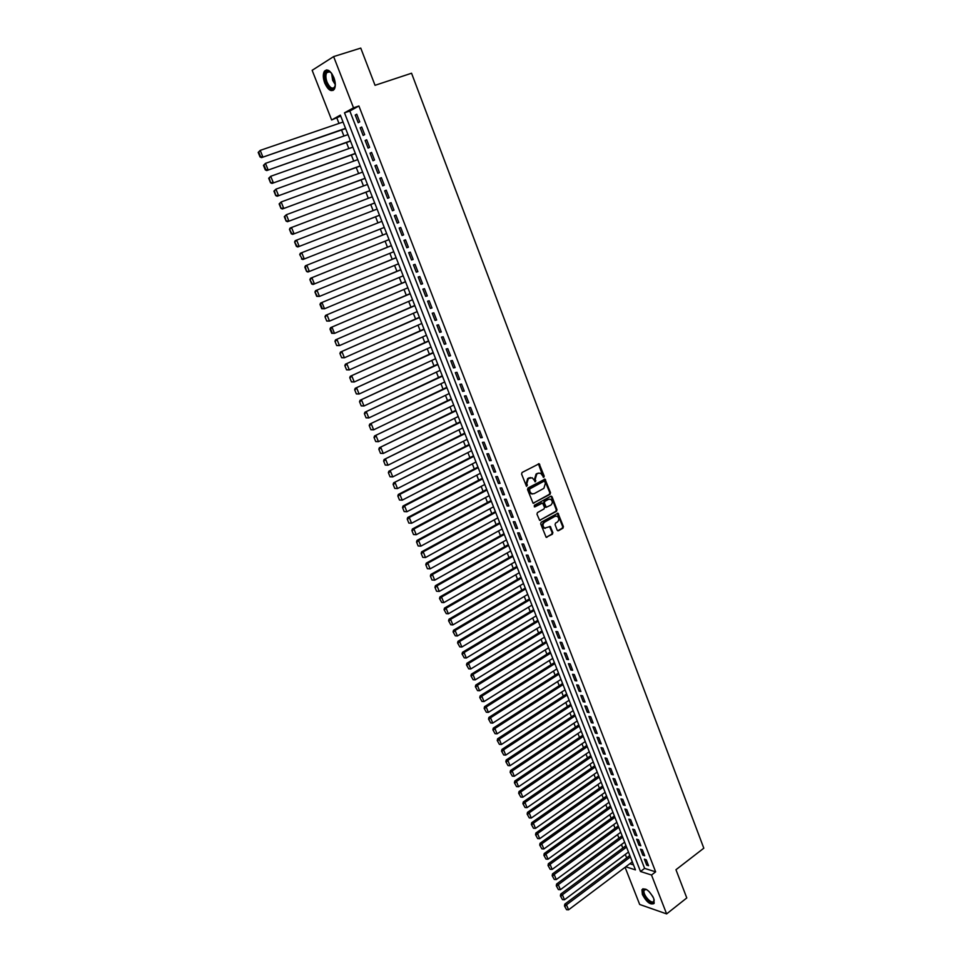 <?xml version="1.0" encoding="UTF-8"?>
<svg xmlns="http://www.w3.org/2000/svg" width="962" height="962" viewBox="0 0 962 962"><rect width="100%" height="100%" fill="white"/><g stroke="black" fill="none" stroke-linecap="round" stroke-linejoin="round"><path stroke-width="1.44" d="M543.867 477.224L544.203 476.118L539.165 463.744L522.065 472.474L521.584 474.074L526.503 486.327L527.392 485.197L526.803 483.67L528.354 478.559L532.202 477.765L535.485 481.758L535.245 479.124L536.784 474.025L538.143 473.292L540.572 473.232L543.867 477.224M543.265 477.2L538.407 463.768M526.442 486.303L526.118 483.706L526.803 483.67M534.884 481.734L534.547 479.16L535.245 479.124M642.4 894.54L641.943 889.718C645.382 887.505 649.302 890.391 653.727 898.388L654.172 903.186C650.709 905.386 646.789 902.5 642.4 894.54M324.759 83.117C322.967 78.126 322.835 74.194 324.338 71.32C327.333 68.422 330.507 70.503 333.862 77.549C335.642 82.54 335.774 86.448 334.283 89.298C331.277 92.196 328.102 90.139 324.759 83.117M557.178 530.158L558.477 530.735L562.938 528.198L563.407 526.611L558.008 513.191L541.173 522.234L540.692 523.833L546.151 537.325L552.392 534.199L552.873 532.611L550.252 526.503L544.624 528.102C542.52 526.178 542.496 524.218 544.516 522.21L555.086 516.269L557.166 516.209C559.271 518.121 559.319 520.069 557.311 522.089L555.555 523.075L555.086 524.675L557.178 530.158M340.728 116.077L331.637 119.973L312.145 70.322L333.622 56.59L360.762 48.1L375.036 85.317L411.556 73.232L703.811 848.195L675.961 869.72L686.784 897.943L666.618 913.9L639.682 904.472L625.084 867.303M333.622 56.59L353.523 107.816L344.492 112.831L640.5 871.5L651.514 875.011L666.618 913.9M358.91 106L349.843 111.027L644.612 868.385L655.639 871.849L358.91 106L353.523 107.816M655.639 871.849L651.514 875.011M550.048 494.324L550.517 492.736L545.033 479.136L528.018 487.974L527.537 489.574L533.08 503.234L550.048 494.324L549.338 494.348L549.819 492.76L544.276 479.16M539.682 520.346L555.808 511.327L556.276 509.74L551.382 496.861L552.08 496.837L556.986 509.716L556.505 511.303L539.634 520.334L536.976 514.177L537.457 512.578L544.035 508.922L544.504 507.335L542.568 503.042L534.932 506.842M552.08 496.837L550.769 496.236L534.343 505.303L534.379 506.854M359.728 121.897L356.746 114.213L355.231 115.043L358.213 122.703L359.728 121.897M364.682 134.656L361.712 127.008L360.185 127.802L363.155 135.438L364.682 134.656M369.612 147.366L366.654 139.743L365.127 140.512L368.085 148.112L369.612 147.366M374.531 160.017L371.585 152.429L370.045 153.174L372.991 160.75L374.531 160.017M379.425 172.619L376.491 165.067L374.952 165.789L377.886 173.328L379.425 172.619M384.295 185.173L381.373 177.657L379.834 178.343L382.744 185.858L384.295 185.173M389.153 197.679L386.243 190.187L384.692 190.849L387.602 198.328L389.153 197.679M393.987 210.137L391.089 202.669L389.526 203.307L392.424 210.762L393.987 210.137M398.809 222.535L395.911 215.103L394.348 215.716L397.234 223.136L398.809 222.535L397.234 223.136M403.595 234.896L400.721 227.489L399.158 228.078L402.032 235.474L403.595 234.896M408.381 247.198L405.519 239.815L403.944 240.392L406.806 247.751L408.381 247.198M413.143 259.451L410.281 252.104L408.706 252.645L411.556 259.98L413.143 259.451M417.881 271.657L415.031 264.346L413.444 264.863L416.281 272.162L417.881 271.657M422.595 283.814L419.769 276.527L418.181 277.02L421.007 284.295L422.595 283.814M427.296 295.923L424.482 288.672L422.883 289.141L425.697 296.38L427.296 295.923M431.986 307.984L429.172 300.757L427.573 301.202L430.375 308.417L431.986 307.984M436.652 320.009L433.85 312.806L432.239 313.227L435.04 320.406L436.652 320.009M441.293 331.974L438.516 324.795L436.892 325.192L439.682 332.359L441.293 331.974M445.923 343.891L443.145 336.748L441.534 337.121L444.3 344.252L445.923 343.891M450.541 355.76L447.775 348.641L446.14 349.002L448.905 356.096L450.541 355.76M455.134 367.592L452.38 360.497L450.745 360.834L453.499 367.905L455.134 367.592M459.704 379.377L456.962 372.306L455.327 372.619L458.056 379.665L459.704 379.377M464.261 391.101L461.532 384.066L459.884 384.355L462.614 391.378L464.261 391.101M468.795 402.789L466.077 395.791L464.43 396.043L467.147 403.042L468.795 402.789M473.316 414.442L470.61 407.455L468.951 407.696L471.669 414.658L473.316 414.442M477.825 426.034L475.12 419.083L473.46 419.3L476.166 426.238L477.825 426.034M482.311 437.59L479.617 430.663L477.958 430.856L480.639 437.77L482.311 437.59M486.784 449.098L484.102 442.195L482.431 442.376L485.113 449.254L486.784 449.098M491.233 460.57L488.564 453.691L486.892 453.848L489.55 460.702L491.233 460.57M495.67 471.981L493.001 465.139L491.329 465.271L493.987 472.101L495.67 471.981M500.084 483.357L497.438 476.539L495.755 476.647L498.4 483.453L500.084 483.357M504.485 494.696L501.839 487.902L500.156 487.987L502.789 494.769L504.485 494.696M508.862 505.988L506.24 499.218L504.545 499.278L507.166 506.036L508.862 505.988M513.239 517.231L510.618 510.485L508.922 510.533L511.531 517.267L513.239 517.231M517.58 528.439L514.971 521.717L513.275 521.741L515.872 528.451L517.58 528.439M521.921 539.598L519.324 532.9L517.616 532.912L520.214 539.586L521.921 539.598M526.238 550.709L523.653 544.047L521.933 544.035L524.518 550.685L526.238 550.709M530.531 561.784L527.958 555.146L526.238 555.11L528.811 561.736L530.531 561.784M534.824 572.823L532.251 566.209L530.531 566.149L533.092 572.751L534.824 572.823M539.093 583.814L536.531 577.224L534.8 577.152L537.361 583.73L539.093 583.814M543.338 594.769L540.788 588.203L539.057 588.107L541.606 594.66L543.338 594.769M547.582 605.675L545.033 599.134L543.302 599.025L545.839 605.555L547.582 605.675M551.803 616.546L549.266 610.028L547.534 609.896L550.06 616.401L551.803 616.546M556 627.38L553.487 620.887L551.743 620.731L554.256 627.212L556 627.38M560.197 638.167L557.683 631.697L555.94 631.529L558.441 637.974L560.197 638.167M564.369 648.917L561.868 642.472L560.112 642.279L562.614 648.713L564.369 648.917M568.53 659.619L566.029 653.198L564.273 652.994L566.762 659.403L568.53 659.619M572.667 670.286L570.189 663.888L568.422 663.66L570.899 670.045L572.667 670.286M576.791 680.916L574.314 674.542L572.558 674.302L575.023 680.663L576.791 680.916M580.904 691.51L578.439 685.16L576.671 684.896L579.136 691.233L580.904 691.51M585.004 702.056L582.551 695.73L580.771 695.442L583.225 701.755L585.004 702.056M589.081 712.565L586.64 706.264L584.86 705.964L587.301 712.253L589.081 712.565M593.145 723.039L590.716 716.762L588.936 716.437L591.365 722.702L593.145 723.039M597.198 733.477L594.769 727.212L592.989 726.875L595.418 733.116L597.198 733.477M601.238 743.866L598.821 737.638L597.029 737.277L599.446 743.494L601.238 743.866M605.254 754.22L602.849 748.015L601.058 747.642L603.463 753.835L605.254 754.22M609.271 764.549L606.866 758.357L605.074 757.96L607.467 764.141L609.271 764.549M613.263 774.831L610.87 768.662L609.066 768.253L611.459 774.41L613.263 774.831M617.231 785.064L614.85 778.931L613.047 778.498L615.427 784.631L617.231 785.064M621.199 795.273L618.819 789.153L617.015 788.708L619.396 794.816L621.199 795.273M625.144 805.447L622.787 799.35L620.971 798.893L623.34 804.978L625.144 805.447M629.088 815.584L626.731 809.499L624.915 809.03L627.272 815.091L629.088 815.584M633.008 825.673L630.651 819.624L628.835 819.131L631.18 825.168L633.008 825.673M636.916 835.737L634.571 829.701L632.743 829.196L635.088 835.208L636.916 835.737M640.8 845.754L638.467 839.754L636.64 839.225L638.972 845.225L640.8 845.754M644.684 855.747L642.351 849.759L640.524 849.218L642.856 855.194L644.684 855.747M644.396 859.174L646.717 865.127L648.544 865.692L646.223 859.727L644.396 859.174M336.928 118.182L338.985 123.425M341.546 129.978L343.915 136.039M346.464 142.532L348.833 148.593M351.358 155.026L353.739 161.099M356.229 167.472L358.61 173.557M361.087 179.87L363.468 185.955M365.933 192.22L368.314 198.316M370.743 204.521L373.136 210.618M375.541 216.775L377.934 222.883M380.327 228.992L382.708 235.065M385.101 241.173L387.458 247.198M389.863 253.319L392.195 259.283M394.588 265.404L396.909 271.308M399.314 277.453L401.599 283.297M404.004 289.442L406.277 295.25M408.694 301.395L410.942 307.143M413.347 313.299L415.584 318.987M418.001 325.156L420.202 330.796M422.619 336.965L424.807 342.544M427.224 348.725L429.401 354.257M431.818 360.437L433.97 365.933M436.387 372.114L438.516 377.549M440.945 383.742L443.061 389.129M445.478 395.322L447.57 400.661M450 406.866L452.068 412.145M454.509 418.362L456.553 423.593M458.994 429.81L461.026 434.992M463.456 441.209L465.476 446.356M467.905 452.573L469.901 457.659M472.342 463.9L474.314 468.939M476.755 475.168L478.715 480.17M481.156 486.399L483.092 491.354M485.545 497.594L487.457 502.489M489.911 508.742L491.81 513.6M494.264 519.853L496.139 524.651M498.593 530.916L500.456 535.678M502.91 541.943L504.761 546.656M507.214 552.922L509.042 557.587M511.495 563.864L513.311 568.482M515.776 574.759L517.568 579.34M520.021 585.617L521.801 590.151M524.266 596.44L526.022 600.925M528.487 607.214L530.23 611.664M532.695 617.953L534.415 622.354M536.88 628.655L538.588 633.008M541.053 639.309L542.748 643.626M545.213 649.939L546.885 654.208M549.362 660.509L551.022 664.742M553.487 671.055L555.134 675.24M557.599 681.565L559.223 685.702M561.7 692.027L563.311 696.127M565.788 702.452L567.376 706.517M569.853 712.842L571.428 716.858M573.905 723.196L575.468 727.164M577.946 733.501L579.497 737.445M581.974 743.782L583.501 747.678M585.99 754.016L587.493 757.876M589.983 764.213L591.474 768.037M593.963 774.386L595.442 778.162M597.931 784.511L599.398 788.251M601.887 794.6L603.33 798.304M605.819 804.653L607.25 808.321M609.752 814.682L611.171 818.301M613.66 824.662L615.055 828.246M617.556 834.607L618.939 838.155M621.44 844.516L622.811 848.027M625.3 854.4L626.659 857.863M629.833 863.732L633.489 864.886M625.745 866.798L635.449 869.888L340.356 115.127L331.637 119.973M349.843 111.027L344.492 112.831M644.612 868.385L640.5 871.5M355.231 115.043L356.842 114.49M360.185 127.802L361.796 127.249M365.127 140.512L366.738 139.947M370.045 153.174L371.645 152.597M374.952 165.789L376.539 165.199M379.834 178.343L381.409 177.754M384.692 190.849L386.267 190.26M389.526 203.307L391.101 202.705M394.348 215.716L395.923 215.103M402.032 235.474L403.583 234.848M406.806 247.751L408.345 247.114M411.556 259.98L413.095 259.343M416.281 272.162L417.821 271.512M421.007 284.295L422.534 283.646M425.697 296.38L427.224 295.719M430.375 308.417L431.89 307.756M435.04 320.406L436.544 319.745M439.682 332.359L441.185 331.674M444.3 344.252L445.803 343.566M448.905 356.096L450.396 355.411M453.499 367.905L454.978 367.207M458.056 379.665L459.547 378.956M462.614 391.378L464.093 390.668M467.147 403.042L468.614 402.32M471.669 414.658L473.124 413.937M476.166 426.238L477.621 425.505M480.639 437.77L482.094 437.037M485.113 449.254L486.556 448.52M489.55 460.702L490.993 459.956M493.987 472.101L495.418 471.344M498.4 483.453L499.819 482.696M502.789 494.769L504.22 493.999M507.166 506.036L508.585 505.266M511.531 517.267L512.95 516.486M515.872 528.451L517.279 527.657M520.214 539.586L521.608 538.792M524.518 550.685L525.913 549.891M528.811 561.736L530.206 560.942M533.092 572.751L534.487 571.945M537.361 583.73L538.744 582.912M541.606 594.66L542.989 593.843M545.839 605.555L547.21 604.725M550.06 616.401L551.418 615.572M554.256 627.212L555.615 626.382M558.441 637.974L559.8 637.145M562.614 648.713L563.96 647.859M566.762 659.403L568.109 658.549M570.899 670.045L572.246 669.191M575.023 680.663L576.358 679.797M579.136 691.233L580.459 690.367M583.225 701.755L584.547 700.889M587.301 712.253L588.624 711.375M591.365 722.702L592.676 721.825M595.418 733.116L596.717 732.238M599.446 743.494L600.745 742.604M603.463 753.835L604.761 752.945M607.467 764.141L608.766 763.239M611.459 774.41L612.746 773.496M615.427 784.631L616.714 783.717M619.396 794.816L620.67 793.903M623.34 804.978L624.615 804.052M627.272 815.091L628.535 814.165M631.18 825.168L632.443 824.242M635.088 835.208L636.351 834.282M638.972 845.225L640.235 844.287M642.856 855.194L644.095 854.256M646.717 865.127L647.955 864.177M538.888 473.027L538.143 473.292M534.547 479.16L536.087 474.062L537.445 473.34M530.507 477.537L529.725 477.825M526.118 483.706L527.669 478.595L529.028 477.861M533.14 503.27L549.338 494.348M544.793 481.673L543.879 481.24L529.617 488.985L529.894 491.702L531.637 493.71L534.15 493.662L543.879 488.347L545.406 483.261L544.793 481.673M532.611 493.987L530.94 493.746L529.196 491.738L528.92 489.009L543.181 481.277M541.822 503.042L534.319 506.818M550.805 505.158C552.837 503.138 552.777 501.166 550.637 499.254L548.568 499.302L544.841 501.37L544.36 502.97L546.296 507.251L550.805 505.158M549.218 499.074L548.568 499.302M546.344 507.275L545.057 506.661L543.662 502.982L544.131 501.394L547.871 499.338M551.382 496.861L550.793 496.224M555.783 516.017L555.086 516.269M545.31 528.33L543.915 528.102C541.822 526.19 541.786 524.23 543.819 522.222L554.389 516.281M546.188 537.337L551.695 534.199L552.164 532.611L549.518 526.503L550.252 526.503M557.719 530.771L562.229 528.198L562.698 526.623L557.275 513.191M258.189 152.405L260.029 156.95L260.57 156.65L258.718 152.104L258.189 152.405L260.209 150.385L343.061 122.03M345.514 128.331L261.496 157.636L345.611 128.583M258.718 152.104L260.209 150.385L262.842 156.89L260.57 156.65M260.029 156.95L261.496 157.636M335.317 85.005C333.393 90.969 330.363 90.127 326.226 82.467C324.11 75.541 324.783 71.741 328.246 71.044L331.409 73.04M330.651 72.282L328.932 71.537L326.719 72.679C325.517 74.976 325.625 78.126 327.056 82.119C329.725 87.746 332.275 89.394 334.692 87.061L335.149 86.051M326.587 69.889L325.24 71.104C323.737 73.966 323.881 77.862 325.649 82.816C327.898 87.999 330.435 90.5 333.273 90.332M654.196 899.855L653.366 902.5C649.759 905.134 640.031 891.521 644.011 889.417L646.476 889.489M646.26 889.405L644.203 890.247C642.255 893.59 650.54 903.907 653.426 901.695L654.22 900.107M642.989 888.732L642.628 889.261C640.235 893.361 650.3 906.036 653.992 903.51M263.456 165.368L265.284 169.889L265.837 169.601L263.997 165.067L263.456 165.368L265.476 163.36L347.979 134.62M350.433 140.897L266.739 170.563L350.517 141.101M263.997 165.067L265.476 163.36L268.097 169.829L265.837 169.601M265.284 169.889L266.739 170.563M268.699 178.271L270.526 182.768L269.24 177.982L268.699 178.271L270.719 176.286L352.874 147.162M355.327 153.403L271.969 183.429L355.387 153.583M269.24 177.982L270.719 176.286L273.34 182.72L271.068 182.491M270.526 182.768L271.969 183.429M273.917 191.125L275.745 195.611L274.471 190.849L273.917 191.125L275.95 189.153L357.756 159.644M360.197 165.873L277.176 196.236L360.257 166.017M274.471 190.849L275.95 189.153L278.547 195.563L276.286 195.334M275.745 195.611L277.176 196.236M279.124 203.92L280.94 208.381L279.677 203.655L279.124 203.92L281.144 201.96L362.626 172.078M365.043 178.283L282.359 208.994L365.091 178.391M279.677 203.655L281.144 201.96L283.742 208.357L281.493 208.129M280.94 208.381L282.359 208.994M284.295 216.666L286.111 221.116L284.86 216.414L284.295 216.666L286.327 214.73L367.472 184.463M369.877 190.644L287.518 221.705L369.913 190.729M284.86 216.414L286.327 214.73L288.913 221.092L286.664 220.863M286.111 221.116L287.518 221.705M289.466 229.353L291.258 233.79L291.823 233.55L289.466 229.353L290.091 228.042L372.294 196.801M374.699 202.958L292.664 234.367L374.711 203.006M290.019 229.112L291.486 227.429L294.059 233.766L291.823 233.55M291.258 233.79L292.664 234.367M294.6 241.991L296.392 246.404L296.957 246.176L294.6 241.991L295.226 240.668L377.092 209.091M379.485 215.223L297.787 246.969L379.497 215.247M295.154 241.763L296.633 240.091L299.194 246.404L296.957 246.176M296.392 246.404L297.787 246.969M299.711 254.581L302.068 258.766L299.711 254.581L300.336 253.246L381.878 221.332M384.271 227.441L302.886 259.524L301.503 258.982M300.276 254.365L301.743 252.693L304.293 258.982L302.068 258.766M386.64 233.501L305.423 265.777L386.652 233.525M389.021 239.61L307.96 272.018L306.589 271.5L305.375 266.907L304.81 267.123L306.589 271.5M305.375 266.907L306.842 265.247L309.379 271.5L307.155 271.296M304.81 267.123L305.423 265.777M391.378 245.611L310.498 278.258L391.402 245.671M393.759 251.731L313.023 284.475L311.652 283.97L312.229 283.766L309.884 279.605L311.652 283.97M310.449 279.413L311.916 277.753L314.454 283.982L312.229 283.766M309.884 279.605L310.498 278.258M396.091 257.684L315.548 290.68L396.128 257.768M398.484 263.804L319.492 296.404L316.702 296.38L317.28 296.2L314.935 292.039L316.702 296.38M315.512 291.859L316.979 290.199L319.492 296.404L317.28 296.2M314.935 292.039L315.548 290.68M400.793 269.697L320.574 303.054L400.841 269.817M403.186 275.829L324.519 308.778L321.729 308.754L322.306 308.574L320.55 304.245L319.973 304.425L321.729 308.754M320.55 304.245L322.005 302.597L324.519 308.778L322.306 308.574M319.973 304.425L320.574 303.054M405.471 281.674L325.577 315.38L405.531 281.818M407.864 287.806L329.521 321.104L326.743 321.067L324.988 316.763L326.743 321.067M325.565 316.594L327.02 314.947L329.521 321.104L327.32 320.899M324.988 316.763L325.577 315.38M410.137 293.602L330.567 327.657L410.197 293.771M412.53 299.735L334.499 333.381L331.722 333.333L332.311 333.177L330.567 328.884L329.978 329.052L331.722 333.333M330.567 328.884L332.01 327.248L334.499 333.381L332.311 333.177M329.978 329.052L330.567 327.657M414.778 305.471L335.534 339.875L414.862 305.688M417.183 311.616L339.466 345.611L336.688 345.55L334.956 341.282L336.688 345.55M335.534 341.137L336.989 339.502L339.466 345.611L337.277 345.406M334.956 341.282L335.534 339.875M419.408 317.304L340.476 352.056L419.492 317.544M421.813 323.46L344.408 357.78L341.642 357.72L339.911 353.475L341.642 357.72M340.488 353.331L341.943 351.707L344.408 357.78L342.219 357.587M339.911 353.475L340.476 352.056M424.014 329.1L345.406 364.189L424.11 329.365M426.419 335.257L349.338 369.913L346.56 369.841L344.841 365.608L346.56 369.841M345.43 365.476L346.873 363.852L349.338 369.913L347.15 369.721M344.841 365.608L345.406 364.189M428.595 340.837L350.312 376.262L428.715 341.137M431.012 347.005L354.244 381.986L351.467 381.914L349.759 377.693L351.467 381.914M350.348 377.573L351.791 375.962L354.244 381.986L352.056 381.794M349.759 377.693L350.312 376.262M433.177 352.525L355.206 388.299L433.297 352.862M435.582 358.706L359.127 394.023L356.361 393.939L354.653 389.73L356.361 393.939M355.243 389.622L356.686 388.011L359.127 394.023L356.95 393.831M354.653 389.73L355.206 388.299M437.734 364.177L360.077 400.276L437.866 364.538M440.139 370.358L363.985 406L361.231 405.916L359.523 401.731L361.231 405.916M360.125 401.623L361.556 400.012L363.985 406L361.82 405.82M359.523 401.731L360.077 400.276M442.267 375.781L364.923 412.217L442.412 376.166M444.684 381.974L368.831 417.941L366.077 417.845L364.382 413.672L366.077 417.845M364.971 413.576L366.414 411.976L368.831 417.941L366.666 417.748M364.382 413.672L364.923 412.217M446.789 387.349L369.745 424.098L446.945 387.758M449.206 393.542L373.665 429.822L370.899 429.725L369.216 425.565L370.899 429.725M369.817 425.481L371.248 423.881L373.665 429.822L371.5 429.641M369.216 425.565L369.745 424.098M451.286 398.869L374.555 435.942L451.455 399.302M453.715 405.062L378.475 441.666L375.709 441.558L374.026 437.421L375.709 441.558M374.639 437.349L376.07 435.75L378.475 441.666L376.31 441.486M374.026 437.421L374.555 435.942M455.772 410.341L379.353 447.739L455.952 410.81M458.201 416.534L383.261 453.463L380.507 453.342L378.824 449.218L380.507 453.342M379.437 449.158L380.868 447.57L383.261 453.463L381.108 453.282M378.824 449.218L379.353 447.739M460.245 421.765L384.127 459.475L460.437 422.258M462.674 427.97L388.023 465.199L385.269 465.079L383.61 460.978L385.269 465.079M384.211 460.918L385.642 459.343L388.023 465.199L385.882 465.031M383.61 460.978L384.127 459.475M464.694 433.153L388.876 471.188L464.899 433.67M467.123 439.357L392.773 476.899L390.031 476.779L388.371 472.691L390.031 476.779M388.973 472.643L390.404 471.055L392.773 476.899L390.644 476.731M388.371 472.691L388.876 471.188M469.131 444.492L393.614 482.84L469.348 445.045M471.56 450.709L397.51 488.564L394.757 488.419L393.109 484.355L394.757 488.419M393.723 484.307L395.142 482.744L397.51 488.564L395.37 488.383M393.109 484.355L393.614 482.84M473.544 455.796L398.328 494.444L399.867 494.372L473.773 456.373M475.974 462.013L402.224 500.168L399.483 500.024L397.835 495.971L399.483 500.024M398.448 495.935L399.867 494.372L402.224 500.168L400.096 499.999M397.835 495.971L398.328 494.444M477.946 467.051L403.03 506.012L404.569 505.952L478.186 467.652M480.387 473.28L406.914 511.736L404.172 511.58L402.537 507.539L404.172 511.58M403.15 507.515L404.569 505.952L406.914 511.736L404.798 511.568M402.537 507.539L403.03 506.012M482.335 478.258L407.708 517.532L409.259 517.496L482.575 478.896M484.764 484.499L411.592 523.244L408.85 523.087L407.215 519.071L408.85 523.087M407.84 519.059L409.259 517.496L411.592 523.244L409.475 523.087M407.215 519.071L407.708 517.532M486.7 489.43L412.373 529.004L413.925 528.992L486.952 490.091M489.141 495.67L416.245 534.716L413.516 534.559L411.88 530.555L413.516 534.559M412.506 530.543L413.925 528.992L416.245 534.716L414.141 534.559M411.88 530.555L412.373 529.004M491.053 500.565L417.015 540.428L418.578 540.44L491.317 501.238M493.494 506.806L420.887 546.151L418.157 545.983L416.534 541.991L418.157 545.983M417.159 541.991L418.578 540.44L420.887 546.151L418.783 545.983M416.534 541.991L417.015 540.428M495.382 511.652L421.633 551.815L423.208 551.851L495.658 512.361M497.823 517.893L425.517 557.527L422.775 557.359L421.164 553.378L422.775 557.359M421.789 553.39L423.208 551.851L425.517 557.527L423.412 557.371M421.164 553.378L421.633 551.815M499.699 522.691L426.238 563.155L427.813 563.203L499.987 523.424M502.152 528.944L430.122 568.867L427.393 568.686L425.781 564.73L427.393 568.686M426.406 564.754L427.813 563.203L430.122 568.867L428.018 568.71M425.781 564.73L426.238 563.155M504.004 533.706L430.832 574.446L432.407 574.518L504.304 534.463M506.457 539.959L434.704 580.17L431.974 579.978L430.375 576.034L431.974 579.978M431 576.058L432.407 574.518L434.704 580.17L432.611 580.014M430.375 576.034L430.832 574.446M508.297 544.66L435.401 585.702L436.988 585.798L508.597 545.442M510.738 550.925L439.273 591.414L436.544 591.221L434.944 587.289L436.544 591.221M435.582 587.325L436.988 585.798L439.273 591.414L437.181 591.269M434.944 587.289L435.401 585.702M512.566 555.591L439.959 596.909L441.546 597.029L512.878 556.397M515.007 561.856L443.819 602.621L441.738 602.477L439.514 598.508L441.738 602.477M440.139 598.556L441.546 597.029L443.819 602.621M439.514 598.508L439.959 596.909M516.81 566.462L444.492 608.08L446.091 608.212L517.147 567.303M519.264 572.739L448.352 613.792L446.272 613.636L444.047 609.68L446.272 613.636M444.684 609.74L446.091 608.212L448.352 613.792M444.047 609.68L444.492 608.08M521.055 577.308L449.013 619.203L450.613 619.36L521.392 578.162M523.508 583.585L452.874 624.915L450.793 624.759L448.569 620.815L450.793 624.759M449.218 620.875L450.613 619.36L452.874 624.915M448.569 620.815L449.013 619.203M525.276 588.107L453.511 630.278L455.122 630.459L525.625 588.984M527.729 594.384L457.371 635.99L455.303 635.846L453.078 631.902L455.303 635.846M453.727 631.974L455.122 630.459L457.371 635.99M453.078 631.902L453.511 630.278M529.485 598.869L457.996 641.317L459.608 641.51L529.834 599.771M531.938 605.158L461.844 647.029L459.788 646.885L457.575 642.941L459.788 646.885M458.213 643.025L459.608 641.51L461.844 647.029M457.575 642.941L457.996 641.317M533.682 609.595L462.469 652.32L464.081 652.537L534.042 610.521M536.135 615.872L466.317 658.02L464.249 657.876L462.049 653.956L464.249 657.876M462.686 654.04L464.081 652.537L466.317 658.02M462.049 653.956L462.469 652.32M537.854 620.274L466.919 663.263L468.542 663.503L538.227 621.224M540.307 626.563L470.755 668.975L468.698 668.831L466.498 664.91L468.698 668.831M467.147 665.007L468.542 663.503L470.755 668.975M466.498 664.91L466.919 663.263M542.015 630.916L471.356 674.182L472.979 674.434L542.4 631.89M544.48 637.205L475.192 679.881L473.136 679.749L470.935 675.829L473.136 679.749M471.584 675.937L472.979 674.434L475.192 679.881M470.935 675.829L471.356 674.182M546.163 641.522L475.769 685.052L477.392 685.329L546.548 642.52M548.617 647.811L479.605 690.752L477.549 690.62L475.36 686.712L477.549 690.62M476.01 686.82L477.392 685.329L479.605 690.752M475.36 686.712L475.769 685.052M550.288 652.08L480.17 695.887L481.806 696.175L550.685 653.102M552.753 658.381L483.994 701.587L481.95 701.454L479.761 697.546L481.95 701.454M480.423 697.666L481.806 696.175L483.994 701.587M479.761 697.546L480.17 695.887M554.401 662.602L484.547 706.673L486.195 706.986L554.809 663.648M556.866 668.915L488.383 712.373L486.339 712.241L484.151 708.345L486.339 712.241M484.812 708.465L486.195 706.986L488.383 712.373M484.151 708.345L484.547 706.673M558.501 673.087L488.912 717.411L490.56 717.748L558.922 674.158M560.966 679.4L492.736 723.111L490.704 722.991L488.528 719.095L490.704 722.991M489.177 719.227L490.56 717.748L492.736 723.111M488.528 719.095L488.912 717.411M562.59 683.537L493.265 728.126L494.913 728.474L563.01 684.631M565.055 689.85L497.089 733.826L495.057 733.693L492.881 729.809L495.057 733.693M493.542 729.954L494.913 728.474L497.089 733.826M492.881 729.809L493.265 728.126M566.654 693.951L497.607 738.792L499.254 739.165L567.099 695.069M569.131 700.264L501.418 744.492L499.398 744.36L497.222 740.487L499.398 744.36M497.883 740.632L499.254 739.165L501.418 744.492M497.222 740.487L497.607 738.792M570.719 704.328L501.923 749.422L503.583 749.807L571.163 705.459M573.184 710.641L505.735 755.11L503.715 754.99L501.539 751.118L503.715 754.99M502.2 751.274L503.583 749.807L505.735 755.11M501.539 751.118L501.923 749.422M574.759 714.658L506.216 760.004L507.888 760.413L575.204 715.824M577.224 720.983L510.028 765.704L508.008 765.572L505.844 761.712L508.008 765.572M506.505 761.88L507.888 760.413L510.028 765.704M505.844 761.712L506.216 760.004M578.775 724.951L510.509 770.55L512.169 770.971L579.244 726.142M581.252 731.288L514.309 776.25L512.301 776.118L510.137 772.27L512.301 776.118M510.798 772.438L512.169 770.971L514.309 776.25M510.137 772.27L510.509 770.55M582.792 735.221L514.778 781.06L516.45 781.505L583.261 736.423M585.269 741.546L518.578 786.748L516.57 786.627L514.405 782.779L516.57 786.627M515.079 782.96L516.45 781.505L518.578 786.748M514.405 782.779L514.778 781.06M586.784 745.442L519.023 791.534L520.707 791.991L587.265 746.668M589.261 751.779L522.823 797.221L520.827 797.101L518.662 793.253L520.827 797.101M519.336 793.446L520.707 791.991L522.823 797.221M518.662 793.253L519.023 791.534M590.776 755.627L523.268 801.959L524.951 802.44L591.257 756.878M593.253 761.964L527.056 807.647L525.06 807.527L522.907 803.691L525.06 807.527M523.581 803.883L524.951 802.44L527.056 807.647M522.907 803.691L523.268 801.959M594.744 765.776L527.489 812.349L529.172 812.842L595.237 767.039M597.222 772.113L531.277 818.037L529.28 817.916L527.14 814.092L529.28 817.916M527.813 814.285L529.172 812.842L531.277 818.037M527.14 814.092L527.489 812.349M598.689 775.889L531.697 822.702L533.381 823.219L599.194 777.176M601.178 782.226L535.485 828.39L533.489 828.27L531.349 824.446L533.489 828.27M532.022 824.65L533.381 823.219L535.485 828.39M531.349 824.446L531.697 822.702M602.633 785.966L535.882 833.02L537.578 833.549L603.15 787.277M605.11 792.315L539.67 838.696L537.686 838.587L535.545 834.763L537.686 838.587M536.219 834.98L537.578 833.549L539.67 838.696M535.545 834.763L535.882 833.02M606.553 796.007L540.055 843.289L541.762 843.842L607.082 797.342M609.042 802.356L543.843 848.977L541.859 848.869L539.718 845.045L541.859 848.869M540.403 845.273L541.762 843.842L543.843 848.977M539.718 845.045L540.055 843.289M610.473 806.012L544.215 853.534L545.923 854.1L611.002 807.358M612.95 812.361L547.991 859.21L546.019 859.102L543.879 855.29L546.019 859.102M544.564 855.519L545.923 854.1L547.991 859.21M543.879 855.29L544.215 853.534M614.369 815.98L548.364 863.732L550.072 864.309L614.91 817.351M616.858 822.33L552.14 869.407L550.168 869.299L548.027 865.499L550.168 869.299M548.713 865.74L550.072 864.309L552.14 869.407M548.027 865.499L548.364 863.732M618.253 825.913L552.489 873.893L554.196 874.494L618.794 827.308M620.743 832.274L556.264 879.569L554.292 879.46L552.164 875.673L554.292 879.46M552.849 875.913L554.196 874.494L556.264 879.569M552.164 875.673L552.489 873.893M622.125 835.81L556.601 884.018L558.321 884.631L622.679 837.229M624.615 842.171L560.377 889.694L558.405 889.585L556.289 885.798L558.405 889.585M556.974 886.05L558.321 884.631L560.377 889.694M556.289 885.798L556.601 884.018M625.973 845.67L560.702 894.107L562.421 894.744L626.539 847.113M628.463 852.043L564.466 899.783L562.505 899.674L560.389 895.899L562.505 899.674M561.074 896.151L562.421 894.744L564.466 899.783M560.389 895.899L560.702 894.107M629.821 855.507L564.79 904.16L566.51 904.809L630.387 856.962M632.311 861.868L568.554 909.824L566.594 909.727L564.478 905.951L566.594 909.727M565.163 906.216L566.51 904.809L568.554 909.824M564.478 905.951L564.79 904.16M543.494 476.154L544.203 476.118M526.695 485.233L527.392 485.197M535.137 480.675L535.834 480.639M536.087 474.062L536.784 474.025M527.669 478.595L528.354 478.559M539.045 464.442L539.742 464.381M533.176 503.246L533.874 503.222M544.889 479.822L545.586 479.773M549.819 492.76L550.517 492.736M528.92 489.009L529.617 488.985M528.583 490.139L529.268 490.103M529.196 491.738L529.894 491.702M556.276 509.74L556.986 509.716M555.808 511.327L556.505 511.303M539.73 520.322L540.428 520.31M541.089 503.078L541.786 503.054M544.131 501.394L544.841 501.37M543.662 502.982L544.36 502.97M545.057 506.661L545.767 506.637M543.819 522.222L544.516 522.21M550.072 527.116L550.769 527.116M552.164 532.611L552.873 532.611M551.695 534.199L552.392 534.199M546.26 537.301L546.957 537.301M557.828 513.816L558.537 513.804M562.698 526.623L563.407 526.611M562.229 528.198L562.938 528.198M557.768 530.735L558.477 530.735M335.317 84.74L332.648 80.303L331.577 73.256M332.191 74.17L333.297 80.062L335.281 83.646M652.982 896.764L649.061 891.509M641.943 889.718L642.688 889.141M538.467 463.792L539.165 463.744M544.336 479.184L545.033 479.136M530.94 493.746L531.637 493.71M545.598 507.275L546.296 507.251M550.841 496.248L551.539 496.212M543.915 528.102L544.624 528.102M557.299 513.203L558.008 513.191M328.932 71.537L328.246 71.044M329.858 71.681L326.719 72.679M645.249 889.393L644.528 889.201M645.334 889.369L644.203 890.247"/></g></svg>
